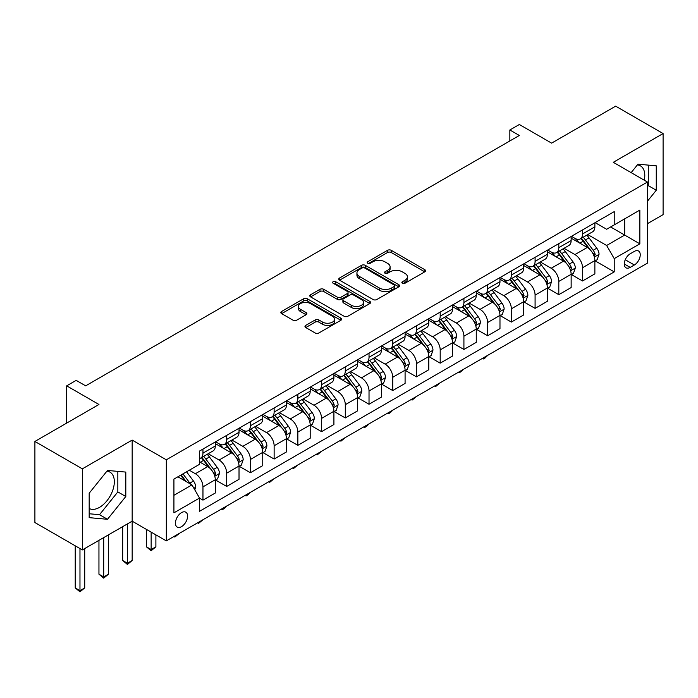 <?xml version="1.0" encoding="UTF-8"?>
<svg xmlns="http://www.w3.org/2000/svg" width="698" height="698" viewBox="0 0 698 698"><rect width="100%" height="100%" fill="white"/><g stroke="black" fill="none" stroke-linecap="round" stroke-linejoin="round"><path stroke-width="1.05" d="M402.388 283.257A1.841 1.064 0 0 0 404.988 283.257L424.785 271.827A2.635 1.518 0 0 0 425.553 270.754A2.635 1.518 0 0 0 424.785 269.681L391.255 250.32A2.635 1.518 0 0 0 387.53 250.32L367.733 261.75A1.841 1.064 0 0 0 367.192 262.5A1.841 1.064 0 0 0 367.733 263.251A1.841 1.064 0 0 0 370.341 263.251L372.906 261.776A8.428 4.869 0 0 1 384.825 261.776L387.617 263.39A8.428 4.869 0 0 1 390.086 266.828A8.428 4.869 0 0 1 387.617 270.274L385.06 271.749A1.841 1.064 0 0 0 384.519 272.499A1.841 1.064 0 0 0 385.06 273.258A1.841 1.064 0 0 0 387.669 273.258L390.226 271.775A8.428 4.869 0 0 1 402.153 271.775L404.945 273.389A8.428 4.869 0 0 1 407.414 276.836A8.428 4.869 0 0 1 404.945 280.273L402.388 281.756A1.841 1.064 0 0 0 401.847 282.507A1.841 1.064 0 0 0 402.388 283.257L402.388 281.756M89.178 508.467A20.931 12.084 120 0 0 99.526 507.359A20.931 12.084 120 0 0 113.198 488.914A20.931 12.084 120 0 0 109.987 472.136A20.931 12.084 120 0 0 106.899 471.185M181.515 526.641A8.585 4.956 120 0 0 187.125 519.076A8.585 4.956 120 0 0 185.808 512.192A8.585 4.956 120 0 0 181.515 512.62A8.585 4.956 120 0 0 175.905 520.185A8.585 4.956 120 0 0 177.213 527.069A8.585 4.956 120 0 0 181.515 526.641M637.361 164.929A20.931 12.084 -60 0 1 640.45 165.88A20.931 12.084 -60 0 1 644.271 180.206M305.75 325.39A2.635 1.518 0 0 0 304.974 326.472A2.635 1.518 0 0 0 305.75 327.545L315.156 332.972A2.635 1.518 0 0 0 318.881 332.972L340.86 320.286A2.635 1.518 0 0 0 341.636 319.213A2.635 1.518 0 0 0 340.86 318.131L307.329 298.77A2.635 1.518 0 0 0 303.604 298.77L281.626 311.465A2.635 1.518 0 0 0 280.849 312.538A2.635 1.518 0 0 0 281.626 313.611L292.986 320.173A2.635 1.518 0 0 0 296.711 320.173L306.117 314.746A2.635 1.518 0 0 0 306.893 313.672A2.635 1.518 0 0 0 306.117 312.591L300.48 309.336A7.05 4.066 0 0 1 298.421 306.466A7.05 4.066 0 0 1 302.766 302.705A7.05 4.066 0 0 1 310.453 303.586L332.527 316.334A7.05 4.066 0 0 1 334.586 319.213A7.05 4.066 0 0 1 330.241 322.965A7.05 4.066 0 0 1 322.555 322.083L318.881 319.963A2.635 1.518 0 0 0 315.156 319.963L305.75 325.39L305.75 327.545M647.439 223.674L663.1 214.635L663.1 133.554L615.653 106.157L551.603 143.134L519.338 124.506L509.845 129.985L519.338 135.464L85.671 385.846L76.178 380.366L66.694 385.846L66.694 423.101M82.347 468.847L82.347 549.928L132.166 521.17L132.166 440.08L82.347 468.847L34.9 441.45L98.95 404.474L66.694 385.846M132.166 440.08L166.325 459.808L647.439 182.038L647.439 263.12L166.325 540.889L166.325 459.808M663.1 133.554L613.28 162.311L647.439 182.038M373.09 299.529A2.635 1.518 0 0 0 376.815 299.529L398.794 286.834A2.635 1.518 0 0 0 399.57 285.761A2.635 1.518 0 0 0 398.794 284.688L365.263 265.327A2.635 1.518 0 0 0 361.538 265.327L339.56 278.013A2.635 1.518 0 0 0 338.783 279.095A2.635 1.518 0 0 0 339.56 280.168L373.09 299.529M333.871 283.658A1.841 1.064 0 0 1 335.738 283.92L335.738 281.73L369.827 301.405A2.635 1.518 0 0 1 370.603 302.487A2.635 1.518 0 0 1 369.827 303.56L347.848 316.255A2.635 1.518 0 0 1 344.123 316.255L310.593 296.894L319.998 291.502L319.998 289.312L310.593 294.739A2.635 1.518 0 0 0 309.816 295.812A2.635 1.518 0 0 0 310.593 296.894L310.593 294.739M319.998 291.502A2.635 1.518 0 0 1 323.724 291.502L323.724 289.312A2.635 1.518 0 0 0 319.998 289.312M323.724 289.312L337.326 297.156A2.635 1.518 0 0 0 341.052 297.156L347.29 293.561A2.635 1.518 0 0 0 348.058 292.479A2.635 1.518 0 0 0 347.29 291.406L333.129 283.231A1.841 1.064 0 0 1 332.588 282.481A1.841 1.064 0 0 1 333.731 281.495A1.841 1.064 0 0 1 335.738 281.73M82.347 549.928L34.9 522.54L34.9 441.45M634.351 251.393L630.172 253.81A8.324 4.807 120 0 0 624.736 261.139A8.324 4.807 120 0 0 626.01 267.805A8.324 4.807 120 0 0 630.172 267.395L634.351 264.987A8.324 4.807 120 0 0 639.787 257.649A8.324 4.807 120 0 0 638.504 250.983A8.324 4.807 120 0 0 634.351 251.393M595.158 222.636L606.641 229.267L614.231 224.878L614.231 211.625L199.541 451.039L199.541 464.301L173.924 479.09L173.924 512.838L199.541 498.049L199.541 511.302L614.231 271.888L614.231 258.626L606.641 245.478L587.768 234.58M614.231 224.878L639.848 210.089L639.848 243.838L614.231 258.626M127.42 523.91L127.42 563.242L132.166 560.503L132.166 521.17L166.325 540.889M509.845 129.985L509.845 140.944M610.619 226.963L624.666 235.069L624.666 218.849L639.848 210.089M606.641 245.478L624.666 235.069L639.848 243.838M173.924 495.31L191.95 484.901L177.903 476.786M199.541 498.154L202.961 500.126L202.961 486.872A10.732 6.195 -120 0 0 195.37 473.724L189.289 470.216M202.961 500.126L215.298 493.006L215.298 479.744A10.732 6.195 -120 0 0 207.699 466.596L199.541 461.884M215.577 480.023L226.684 486.427L226.684 473.174A10.732 6.195 -120 0 0 219.093 460.026L208.187 453.735M226.684 486.427L239.021 479.308L239.021 466.055A10.732 6.195 -120 0 0 231.422 452.906L215.298 443.588M239.301 466.325L250.408 472.738L250.408 459.476A10.732 6.195 -120 0 0 242.817 446.327L231.911 440.037M250.408 472.738L262.745 465.61L262.745 452.356A10.732 6.195 -120 0 0 255.154 439.208L239.021 429.889M263.024 452.627L274.131 459.04L274.131 445.778A10.732 6.195 -120 0 0 266.54 432.629L255.634 426.338M274.131 459.04L286.468 451.92L286.468 438.658A10.732 6.195 -120 0 0 278.877 425.51L262.745 416.191M286.747 438.929L297.854 445.341L297.854 432.079A10.732 6.195 -120 0 0 290.263 418.931L279.357 412.64M297.854 445.341L310.191 438.222L310.191 424.96A10.732 6.195 -120 0 0 302.6 411.811L286.468 402.502M310.47 425.239L321.577 431.643L321.577 418.39A10.732 6.195 -120 0 0 313.987 405.241L303.08 398.942M321.577 431.643L333.914 424.524L333.914 411.262A10.732 6.195 -120 0 0 326.324 398.113L310.191 388.803M334.194 411.541L345.301 417.945L345.301 404.692A10.732 6.195 -120 0 0 337.71 391.543L326.804 385.244M345.301 417.945L357.638 410.825L357.638 397.563A10.732 6.195 -120 0 0 350.047 384.415L333.914 375.105M357.917 397.843L369.024 404.255L369.024 390.993A10.732 6.195 -120 0 0 361.433 377.845L350.527 371.554M369.024 404.255L381.361 397.127L381.361 383.874A10.732 6.195 -120 0 0 373.77 370.725L357.638 361.407M381.64 384.144L392.747 390.557L392.747 377.295A10.732 6.195 -120 0 0 385.156 364.147L374.259 357.856M392.747 390.557L405.084 383.429L405.084 370.176A10.732 6.195 -120 0 0 397.494 357.027L381.361 347.709M405.364 370.446L416.47 376.859L416.47 363.597A10.732 6.195 -120 0 0 408.88 350.448L397.982 344.158M416.47 376.859L428.808 369.739L428.808 356.477A10.732 6.195 -120 0 0 421.217 343.329L405.084 334.019M429.087 356.748L440.194 363.161L440.194 349.907A10.732 6.195 -120 0 0 432.603 336.75L421.705 330.459M440.194 363.161L452.531 356.041L452.531 342.779A10.732 6.195 -120 0 0 444.94 329.631L428.808 320.321M452.81 343.058L463.917 349.462L463.917 336.209A10.732 6.195 -120 0 0 456.326 323.061L445.429 316.761M463.917 349.462L476.254 342.343L476.254 329.081A10.732 6.195 -120 0 0 468.663 315.932L452.531 306.623M476.542 329.36L487.64 335.764L487.64 322.511A10.732 6.195 -120 0 0 480.05 309.362L469.152 303.072M487.64 335.764L499.977 328.645L499.977 315.391A10.732 6.195 -120 0 0 492.387 302.243L476.254 292.924M500.265 315.662L511.364 322.075L511.364 308.813A10.732 6.195 -120 0 0 503.773 295.664L492.875 289.373M511.364 322.075L523.701 314.946L523.701 301.693A10.732 6.195 -120 0 0 516.11 288.544L499.977 279.226M523.989 301.964L535.087 308.376L535.087 295.114A10.732 6.195 -120 0 0 527.496 281.966L516.599 275.675M535.087 308.376L547.424 301.257L547.424 287.995A10.732 6.195 -120 0 0 539.833 274.846L523.701 265.528M547.712 288.265L558.81 294.678L558.81 281.416A10.732 6.195 -120 0 0 551.219 268.268L540.322 261.977M558.81 294.678L571.147 287.559L571.147 274.297A10.732 6.195 -120 0 0 563.556 261.148L547.424 251.838M571.435 274.576L582.533 280.98L582.533 267.727A10.732 6.195 -120 0 0 574.943 254.578L564.045 248.279M582.533 280.98L594.87 273.86L594.87 260.598A10.732 6.195 -120 0 0 587.28 247.45L571.147 238.14M571.435 236.334L574.943 238.358A10.732 6.195 -120 0 0 580.308 238.891A10.732 6.195 -120 0 0 582.533 233.978L582.533 229.921M547.712 250.024L551.219 252.057A10.732 6.195 -120 0 0 556.585 252.589A10.732 6.195 -120 0 0 558.81 247.668L558.81 243.619M523.989 263.722L527.496 265.755A10.732 6.195 -120 0 0 532.862 266.278A10.732 6.195 -120 0 0 535.087 261.366L535.087 257.309M500.265 277.42L503.773 279.444A10.732 6.195 -120 0 0 509.139 279.977A10.732 6.195 -120 0 0 511.364 275.064L511.364 271.007M476.533 291.118L480.05 293.143A10.732 6.195 -120 0 0 485.415 293.675A10.732 6.195 -120 0 0 487.64 288.763L487.64 284.705M452.81 304.817L456.326 306.841A10.732 6.195 -120 0 0 461.692 307.373A10.732 6.195 -120 0 0 463.917 302.461L463.917 298.404M429.087 318.506L432.603 320.539A10.732 6.195 -120 0 0 437.969 321.071A10.732 6.195 -120 0 0 440.194 316.15L440.194 312.102M405.364 332.204L408.88 334.237A10.732 6.195 -120 0 0 414.246 334.77A10.732 6.195 -120 0 0 416.47 329.849L416.47 325.8M381.64 345.903L385.156 347.927A10.732 6.195 -120 0 0 390.522 348.459A10.732 6.195 -120 0 0 392.747 343.547L392.747 339.49M357.917 359.601L361.433 361.625A10.732 6.195 -120 0 0 366.799 362.157A10.732 6.195 -120 0 0 369.024 357.245L369.024 353.188M334.194 373.299L337.71 375.323A10.732 6.195 -120 0 0 343.076 375.856A10.732 6.195 -120 0 0 345.301 370.943L345.301 366.886M310.47 386.997L313.987 389.022A10.732 6.195 -120 0 0 319.352 389.554A10.732 6.195 -120 0 0 321.577 384.642L321.577 380.584M286.747 400.687L290.263 402.72A10.732 6.195 -120 0 0 295.629 403.252A10.732 6.195 -120 0 0 297.854 398.331L297.854 394.283M263.024 414.385L266.54 416.418A10.732 6.195 -120 0 0 271.906 416.942A10.732 6.195 -120 0 0 274.131 412.029L274.131 407.972M239.301 428.083L242.817 430.108A10.732 6.195 -120 0 0 248.183 430.64A10.732 6.195 -120 0 0 250.408 425.728L250.408 421.671M215.577 441.782L219.093 443.806A10.732 6.195 -120 0 0 224.459 444.338A10.732 6.195 -120 0 0 226.684 439.426L226.684 435.369M595.158 260.877L614.231 271.888M580.308 238.891L592.646 231.771A10.732 6.195 -120 0 0 594.87 226.85L594.87 222.802M556.585 252.589L568.922 245.46A10.732 6.195 -120 0 0 571.147 240.548L571.147 236.491M532.862 266.278L545.199 259.159A10.732 6.195 -120 0 0 547.424 254.246L547.424 250.189M509.139 279.977L521.476 272.857A10.732 6.195 -120 0 0 523.701 267.945L523.701 263.888M485.415 293.675L497.753 286.555A10.732 6.195 -120 0 0 499.977 281.634L499.977 277.586M461.692 307.373L474.029 300.253A10.732 6.195 -120 0 0 476.254 295.333L476.254 291.284M437.969 321.071L450.306 313.943A10.732 6.195 -120 0 0 452.531 309.031L452.531 304.974M414.246 334.77L426.583 327.641A10.732 6.195 -120 0 0 428.808 322.729L428.808 318.672M390.522 348.459L402.859 341.339A10.732 6.195 -120 0 0 405.084 336.427L405.084 332.37M366.799 362.157L379.136 355.038A10.732 6.195 -120 0 0 381.361 350.126L381.361 346.068M343.076 375.856L355.413 368.736A10.732 6.195 -120 0 0 357.638 363.815L357.638 359.767M319.352 389.554L331.69 382.434A10.732 6.195 -120 0 0 333.914 377.513L333.914 373.465M295.629 403.252L307.966 396.124A10.732 6.195 -120 0 0 310.191 391.212L310.191 387.154M271.906 416.942L284.243 409.822A10.732 6.195 -120 0 0 286.468 404.91L286.468 400.853M248.183 430.64L260.52 423.52A10.732 6.195 -120 0 0 262.745 418.608L262.745 414.551M224.459 444.338L236.796 437.218A10.732 6.195 -120 0 0 239.021 432.298L239.021 428.249M199.541 458.473A10.732 6.195 -120 0 0 200.736 458.036L213.073 450.917A10.732 6.195 -120 0 0 215.298 445.996L215.298 441.947M200.736 458.036A10.732 6.195 -120 0 0 202.961 453.124L202.961 449.067M191.95 484.901L199.541 498.049M647.439 201.225L656.268 190.249L656.268 165.827L637.955 164.187L631.167 172.642M89.178 517.654L107.492 519.286L125.806 496.505L125.806 472.084L107.492 470.452L89.178 493.233L89.178 517.654M647.439 186.706L648.294 185.642L648.294 165.112M648.294 185.642L656.268 190.249M89.178 513.763L99.526 514.688L117.84 491.907L117.84 471.377M117.84 491.907L125.806 496.505M99.526 514.688L107.492 519.286M403.121 283.519L404.945 282.463A8.428 4.869 0 0 0 407.414 279.026L407.414 276.836M390.086 266.828L390.086 269.018A8.428 4.869 0 0 1 387.617 272.464L385.793 273.52M424.75 271.854L391.255 252.51A2.635 1.518 0 0 0 387.53 252.51L368.474 263.512M398.794 284.688L398.794 286.834L365.263 267.517A2.635 1.518 0 0 0 361.538 267.517L339.594 280.186M394.143 286.512A1.841 1.064 0 0 0 394.684 285.761A1.841 1.064 0 0 0 394.143 285.011L364.705 268.015A1.841 1.064 0 0 0 362.096 268.015L359.4 269.576A8.428 4.869 0 0 0 356.931 273.014A8.428 4.869 0 0 0 359.4 276.452L379.52 288.073A8.428 4.869 0 0 0 391.438 288.073L394.143 286.512L394.143 288.702A1.841 1.064 0 0 0 394.684 287.951L394.684 285.761M356.931 273.014L356.931 275.204A8.428 4.869 0 0 0 359.4 278.65L359.4 276.452M394.143 288.702L391.438 290.263A8.428 4.869 0 0 1 379.52 290.263L359.4 278.65M323.724 291.502L337.326 299.355A2.635 1.518 0 0 0 341.052 299.355L347.29 295.751A2.635 1.518 0 0 0 348.058 294.669L348.058 292.479M335.738 283.92L369.792 303.578M351.434 305.305A7.05 4.066 0 0 0 359.112 306.186A7.05 4.066 0 0 0 363.466 302.426A7.05 4.066 0 0 0 361.398 299.555L353.624 295.062A2.635 1.518 0 0 0 349.899 295.062L343.66 298.665A2.635 1.518 0 0 0 342.884 299.739A2.635 1.518 0 0 0 343.66 300.821L351.434 305.305L351.434 307.495A7.05 4.066 0 0 0 359.112 308.376A7.05 4.066 0 0 0 363.466 304.625L363.466 302.426M342.884 299.739L342.884 301.929A2.635 1.518 0 0 0 343.66 303.011L343.66 300.821M351.434 307.495L343.66 303.011M334.586 319.213L334.586 321.403A7.05 4.066 0 0 1 330.241 325.163A7.05 4.066 0 0 1 322.555 324.273L318.881 322.153A2.635 1.518 0 0 0 315.156 322.153L305.785 327.563M298.421 306.466L298.421 308.656A7.05 4.066 0 0 0 300.48 311.535L300.48 309.336M306.082 314.763L300.48 311.535M340.86 318.131L340.86 320.286L307.329 300.969A2.635 1.518 0 0 0 303.604 300.969L281.66 313.638L281.626 311.465M594.87 261.043L597.148 259.726L599.05 254.246A7.111 4.109 -120 0 0 596.773 248.191L589.025 237.835A20.53 11.857 -120 0 0 586.782 235.156M579.07 242.712A20.53 11.857 -120 0 0 574.864 238.315M594.225 256.681L595.202 254.552A7.111 4.109 -120 0 0 593.169 250.268L585.413 239.92A20.53 11.857 -120 0 0 583.179 237.233M581.268 238.341A17.04 9.842 60 0 1 584.06 241.517L590.621 250.277M580.893 238.55A20.53 11.857 60 0 1 583.135 241.238L588.292 248.113M487.762 355.308L485.171 357.908L483.278 358.999L482.327 358.449M483.278 357.899L483.278 358.999M571.147 274.733L573.424 273.424L575.318 267.945A7.111 4.109 -120 0 0 573.049 261.89L565.301 251.533A20.53 11.857 -120 0 0 563.059 248.854M555.346 256.41A20.53 11.857 -120 0 0 551.141 252.004M570.502 270.379L571.479 268.241A7.111 4.109 -120 0 0 569.446 263.966L561.689 253.618A20.53 11.857 -120 0 0 559.447 250.931M557.536 252.039A17.04 9.842 60 0 1 560.337 255.215L566.898 263.975M557.17 252.248A20.53 11.857 60 0 1 559.412 254.927L564.569 261.811M464.039 369.006L459.554 372.697L458.603 372.147M459.554 371.598L459.554 372.697M547.424 288.431L549.701 287.114L551.595 281.634A7.111 4.109 -120 0 0 549.326 275.579L541.578 265.231A20.53 11.857 -120 0 0 539.336 262.544M531.623 270.109A20.53 11.857 -120 0 0 527.418 265.702M546.778 284.077L547.755 281.94A7.111 4.109 -120 0 0 545.723 277.664L537.966 267.308A20.53 11.857 -120 0 0 535.724 264.629M533.813 265.729A17.04 9.842 60 0 1 536.614 268.913L543.175 277.673M533.447 265.947A20.53 11.857 60 0 1 535.689 268.625L540.845 275.509M440.316 382.705L435.831 386.395L434.88 385.846M435.831 385.296L435.831 386.395M523.701 302.129L525.978 300.812L527.871 295.333A7.111 4.109 -120 0 0 525.603 289.277L517.846 278.93A20.53 11.857 -120 0 0 515.613 276.242M507.9 283.798A20.53 11.857 -120 0 0 503.694 279.401M523.055 297.776L524.032 295.638A7.111 4.109 -120 0 0 521.999 291.363L514.243 281.006A20.53 11.857 -120 0 0 512 278.328M510.09 279.427A17.04 9.842 60 0 1 512.89 282.611L519.452 291.371M509.723 279.636A20.53 11.857 60 0 1 511.966 282.324L517.122 289.208M416.593 396.403L412.108 400.094L411.157 399.544M412.108 398.994L412.108 400.094M499.977 315.828L502.255 314.51L504.148 309.031A7.111 4.109 -120 0 0 501.879 302.976L494.123 292.628A20.53 11.857 -120 0 0 491.889 289.94M484.176 297.496A20.53 11.857 -120 0 0 479.971 293.099M499.332 311.474L500.309 309.336A7.111 4.109 -120 0 0 498.276 305.061L490.52 294.704A20.53 11.857 -120 0 0 488.277 292.026M486.366 293.125A17.04 9.842 60 0 1 489.167 296.31L495.728 305.07M486 293.334A20.53 11.857 60 0 1 488.242 296.022L493.399 302.906M392.869 410.092L390.278 412.693L388.385 413.783L387.434 413.242M388.385 412.693L388.385 413.783M476.254 329.526L478.531 328.208L480.425 322.729A7.111 4.109 -120 0 0 478.156 316.674L470.4 306.317A20.53 11.857 -120 0 0 468.166 303.639M460.453 311.195A20.53 11.857 -120 0 0 456.248 306.797M475.608 325.163L476.586 323.034A7.111 4.109 -120 0 0 474.553 318.75L466.796 308.403A20.53 11.857 -120 0 0 464.554 305.715M462.643 306.823A17.04 9.842 60 0 1 465.444 309.999L472.005 318.759M462.277 307.033A20.53 11.857 60 0 1 464.519 309.72L469.675 316.595M369.146 423.791L366.555 426.391L364.661 427.481L363.71 426.932M364.661 426.382L364.661 427.481M452.531 343.215L454.808 341.907L456.701 336.427A7.111 4.109 -120 0 0 454.433 330.372L446.676 320.016A20.53 11.857 -120 0 0 444.443 317.337M436.73 324.893A20.53 11.857 -120 0 0 432.524 320.495M451.885 338.862L452.862 336.733A7.111 4.109 -120 0 0 450.829 332.449L443.073 322.101A20.53 11.857 -120 0 0 440.831 319.414M438.92 320.522A17.04 9.842 60 0 1 441.721 323.698L448.282 332.457M438.553 320.731A20.53 11.857 60 0 1 440.796 323.41L445.952 330.294M345.423 437.489L340.938 441.18L339.987 440.63M340.938 440.08L340.938 441.18M428.808 356.914L431.085 355.605L432.978 350.126A7.111 4.109 -120 0 0 430.71 344.062L422.953 333.714A20.53 11.857 -120 0 0 420.72 331.026M413.007 338.591A20.53 11.857 -120 0 0 408.801 334.185M428.162 352.56L429.139 350.422A7.111 4.109 -120 0 0 427.106 346.147L419.35 335.799A20.53 11.857 -120 0 0 417.107 333.112M415.197 334.211A17.04 9.842 60 0 1 417.997 337.396L424.559 346.156M414.83 334.429A20.53 11.857 60 0 1 417.072 337.108L422.229 343.992M321.699 451.187L317.206 454.878L316.264 454.328M317.206 453.779L317.206 454.878M405.084 370.612L407.362 369.294L409.255 363.815A7.111 4.109 -120 0 0 406.986 357.76L399.23 347.412A20.53 11.857 -120 0 0 396.996 344.725M389.283 352.281A20.53 11.857 -120 0 0 385.078 347.883M404.439 366.258L405.416 364.12A7.111 4.109 -120 0 0 403.383 359.845L395.626 349.489A20.53 11.857 -120 0 0 393.384 346.81M391.473 347.909A17.04 9.842 60 0 1 394.274 351.094L400.835 359.854M391.107 348.127A20.53 11.857 60 0 1 393.349 350.806L398.506 357.69M297.976 464.885L293.483 468.576L292.532 468.026M293.483 467.477L293.483 468.576M381.361 384.31L383.638 382.993L385.532 377.513A7.111 4.109 -120 0 0 383.263 371.458L375.507 361.11A20.53 11.857 -120 0 0 373.264 358.423M365.56 365.979A20.53 11.857 -120 0 0 361.355 361.581M380.707 379.956L381.693 377.819A7.111 4.109 -120 0 0 379.66 373.543L371.903 363.187A20.53 11.857 -120 0 0 369.661 360.508M367.75 361.608A17.04 9.842 60 0 1 370.551 364.792L377.112 373.552M367.384 361.817A20.53 11.857 60 0 1 369.626 364.504L374.782 371.388M274.253 478.584L269.76 482.274L268.809 481.725M269.76 481.175L269.76 482.274M357.638 398.008L359.915 396.691L361.808 391.212A7.111 4.109 -120 0 0 359.54 385.156L351.783 374.8A20.53 11.857 -120 0 0 349.541 372.121M341.837 379.677A20.53 11.857 -120 0 0 337.631 375.28M356.983 393.646L357.969 391.517A7.111 4.109 -120 0 0 355.936 387.233L348.18 376.885A20.53 11.857 -120 0 0 345.938 374.207M344.027 375.306A17.04 9.842 60 0 1 346.827 378.491L353.389 387.25M343.66 375.515A20.53 11.857 60 0 1 345.903 378.203L351.059 385.087M250.53 492.273L247.938 494.873L246.036 495.964L245.085 495.414M246.036 494.873L246.036 495.964M333.914 411.707L336.192 410.389L338.085 404.91A7.111 4.109 -120 0 0 335.817 398.855L328.06 388.498A20.53 11.857 -120 0 0 325.818 385.82M318.105 393.375A20.53 11.857 -120 0 0 313.908 388.978M333.26 407.344L334.246 405.215A7.111 4.109 -120 0 0 332.213 400.931L324.457 390.583A20.53 11.857 -120 0 0 322.214 387.896M320.303 389.004A17.04 9.842 60 0 1 323.104 392.18L329.665 400.94M319.937 389.214A20.53 11.857 60 0 1 322.179 391.901L327.336 398.776M226.806 505.971L224.215 508.572L222.313 509.662L221.362 509.112M222.313 508.563L222.313 509.662M310.191 425.396L312.468 424.087L314.362 418.608A7.111 4.109 -120 0 0 312.093 412.553L304.337 402.196A20.53 11.857 -120 0 0 302.094 399.518M294.382 407.074A20.53 11.857 -120 0 0 290.185 402.676M309.537 421.042L310.523 418.905A7.111 4.109 -120 0 0 308.49 414.629L300.733 404.282A20.53 11.857 -120 0 0 298.491 401.594M296.58 402.702A17.04 9.842 60 0 1 299.381 405.878L305.942 414.638M296.214 402.912A20.53 11.857 60 0 1 298.456 405.59L303.613 412.474M203.083 519.67L198.59 523.36L197.639 522.811M198.59 522.261L198.59 523.36M286.468 439.094L288.745 437.777L290.638 432.298A7.111 4.109 -120 0 0 288.37 426.242L280.613 415.895A20.53 11.857 -120 0 0 278.371 413.207M270.658 420.772A20.53 11.857 -120 0 0 266.462 416.366M285.814 434.741L286.799 432.603A7.111 4.109 -120 0 0 284.767 428.328L277.01 417.98A20.53 11.857 -120 0 0 274.768 415.293M272.857 416.392A17.04 9.842 60 0 1 275.658 419.577L282.219 428.336M272.49 416.61A20.53 11.857 60 0 1 274.733 419.289L279.889 426.173M179.36 533.368L174.866 537.059L173.915 536.509M174.866 535.959L174.866 537.059M262.745 452.793L265.022 451.475L266.915 445.996A7.111 4.109 -120 0 0 264.647 439.941L256.89 429.593A20.53 11.857 -120 0 0 254.648 426.906M246.935 434.461A20.53 11.857 -120 0 0 242.738 430.064M262.09 448.439L263.076 446.301A7.111 4.109 -120 0 0 261.043 442.026L253.287 431.669A20.53 11.857 -120 0 0 251.044 428.991M249.134 430.09A17.04 9.842 60 0 1 251.934 433.275L258.496 442.035M248.767 430.308A20.53 11.857 60 0 1 251.01 432.987L256.166 439.871M151.143 532.12L151.143 549.544L155.89 546.813L155.89 534.86M155.89 546.813L151.143 550.757L146.397 546.813L146.397 529.381M146.397 546.813L151.143 549.544L151.143 550.757M239.021 466.491L241.299 465.173L243.192 459.694A7.111 4.109 -120 0 0 240.923 453.639L233.167 443.291A20.53 11.857 -120 0 0 230.925 440.604M223.212 448.16A20.53 11.857 -120 0 0 219.015 443.762M238.367 462.137L239.353 459.999A7.111 4.109 -120 0 0 237.32 455.724L229.563 445.368A20.53 11.857 -120 0 0 227.321 442.689M225.41 443.788A17.04 9.842 60 0 1 228.211 446.973L234.772 455.733M225.044 443.998A20.53 11.857 60 0 1 227.286 446.685L232.443 453.569M132.166 560.503L127.42 564.446L122.674 560.503L122.674 526.65M122.674 560.503L127.42 563.242L127.42 564.446M215.298 480.189L217.575 478.872L219.469 473.392A7.111 4.109 -120 0 0 217.2 467.337L209.444 456.981A20.53 11.857 -120 0 0 207.201 454.302M214.644 475.827L215.63 473.698A7.111 4.109 -120 0 0 213.597 469.414L205.84 459.066A20.53 11.857 -120 0 0 203.598 456.379M201.687 457.487A17.04 9.842 60 0 1 204.488 460.663L211.049 469.422M201.321 457.696A20.53 11.857 60 0 1 203.563 460.383L208.719 467.259M103.697 537.6L103.697 576.941L108.443 574.201L108.443 534.86M108.443 574.201L103.697 578.145L98.95 574.201L98.95 540.339M98.95 574.201L103.697 576.941L103.697 578.145M194.794 489.83L195.745 487.091A7.111 4.109 -120 0 0 193.477 481.035L186.558 471.796M190.519 484.072A7.111 4.109 -120 0 0 189.873 483.112L182.946 473.881M181.166 474.902L186.139 481.541M180.669 475.19L184.891 480.817M79.973 548.558L79.973 590.639L84.72 587.899L84.72 548.558M84.72 587.899L79.973 591.843L75.227 587.899L75.227 545.819M75.227 587.899L79.973 590.639L79.973 591.843M195.37 473.724L207.699 466.596M219.093 460.026L231.422 452.906M242.817 446.327L255.154 439.208M266.54 432.629L278.877 425.51M290.263 418.931L302.6 411.811M313.987 405.241L326.324 398.113M337.71 391.543L350.047 384.415M361.433 377.845L373.77 370.725M385.156 364.147L397.494 357.027M408.88 350.448L421.217 343.329M432.603 336.75L444.94 329.631M456.326 323.061L468.663 315.932M480.05 309.362L492.387 302.243M503.773 295.664L516.11 288.544M527.496 281.966L539.833 274.846M551.219 268.268L563.556 261.148M574.943 254.578L587.28 247.45M582.533 233.978L594.87 226.85M582.533 267.727L594.87 260.598M558.81 281.416L571.147 274.297M558.81 247.668L571.147 240.548M535.087 295.114L547.424 287.995M535.087 261.366L547.424 254.246M511.364 308.813L523.701 301.693M511.364 275.064L523.701 267.945M487.64 322.511L499.977 315.391M487.64 288.763L499.977 281.634M463.917 336.209L476.254 329.081M463.917 302.461L476.254 295.333M440.194 349.907L452.531 342.779M440.194 316.15L452.531 309.031M416.47 363.597L428.808 356.477M416.47 329.849L428.808 322.729M392.747 377.295L405.084 370.176M392.747 343.547L405.084 336.427M369.024 390.993L381.361 383.874M369.024 357.245L381.361 350.126M345.301 404.692L357.638 397.563M345.301 370.943L357.638 363.815M321.577 418.39L333.914 411.262M321.577 384.642L333.914 377.513M297.854 432.079L310.191 424.96M297.854 398.331L310.191 391.212M274.131 445.778L286.468 438.658M274.131 412.029L286.468 404.91M250.408 459.476L262.745 452.356M250.408 425.728L262.745 418.608M226.684 473.174L239.021 466.055M226.684 439.426L239.021 432.298M202.961 486.872L215.298 479.744M202.961 453.124L215.298 445.996M625.242 259.726L634.351 264.987M624.291 264.001L630.172 267.395M404.945 282.463L404.945 280.273M385.06 273.258L385.06 271.749M387.617 272.464L387.617 270.274M367.733 263.251L367.733 261.75M387.53 252.51L387.53 250.32M391.255 252.51L391.255 250.32M424.785 271.827L424.785 269.681M339.56 280.168L339.56 278.013M361.538 267.517L361.538 265.327M365.263 267.517L365.263 265.327M379.52 290.263L379.52 288.073M391.438 290.263L391.438 288.073M337.326 299.355L337.326 297.156M341.052 299.355L341.052 297.156M347.29 295.751L347.29 293.561M369.827 303.56L369.827 301.405M315.156 322.153L315.156 319.963M318.881 322.153L318.881 319.963M322.555 324.273L322.555 322.083M306.117 314.746L306.117 312.591M303.604 300.969L303.604 298.77M307.329 300.969L307.329 298.77M594.338 257.073L598.997 254.386M585.413 239.92L589.025 237.835M579.82 243.148L583.135 241.238M593.169 250.268L596.773 248.191M592.602 253.051L595.202 254.552M570.615 270.772L575.274 268.076M561.689 253.618L565.301 251.533M556.097 256.847L559.412 254.927M569.446 263.966L573.049 261.89M568.879 266.741L571.479 268.241M546.892 284.47L551.551 281.774M537.966 267.308L541.578 265.231M532.373 270.545L535.689 268.625M545.723 277.664L549.326 275.579M545.155 280.439L547.755 281.94M523.168 298.159L527.828 295.472M514.243 281.006L517.846 278.93M508.65 284.234L511.966 282.324M521.999 291.363L525.603 289.277M521.432 294.137L524.032 295.638M499.445 311.858L504.104 309.17M490.52 294.704L494.123 292.628M484.927 297.933L488.242 296.022M498.276 305.061L501.879 302.976M497.709 307.835L500.309 309.336M475.722 325.556L480.381 322.869M466.796 308.403L470.4 306.317M461.204 311.631L464.519 309.72M474.553 318.75L478.156 316.674M473.986 321.534L476.586 323.034M451.999 339.254L456.658 336.567M443.073 322.101L446.676 320.016M437.48 325.329L440.796 323.41M450.829 332.449L454.433 330.372M450.262 335.232L452.862 336.733M428.275 352.952L432.935 350.256M419.35 335.799L422.953 333.714M413.757 339.027L417.072 337.108M427.106 346.147L430.71 344.062M426.539 348.921L429.139 350.422M404.552 366.642L409.211 363.955M395.626 349.489L399.23 347.412M390.034 352.717L393.349 350.806M403.383 359.845L406.986 357.76M402.816 362.62L405.416 364.12M380.829 380.34L385.488 377.653M371.903 363.187L375.507 361.11M366.31 366.415L369.626 364.504M379.66 373.543L383.263 371.458M379.093 376.318L381.693 377.819M357.106 394.038L361.765 391.351M348.18 376.885L351.783 374.8M342.587 380.113L345.903 378.203M355.936 387.233L359.54 385.156M355.369 390.016L357.969 391.517M333.382 407.737L338.041 405.049M324.457 390.583L328.06 388.498M318.864 393.812L322.179 391.901M332.213 400.931L335.817 398.855M331.646 403.714L334.246 405.215M309.659 421.435L314.318 418.739M300.733 404.282L304.337 402.196M295.141 407.51L298.456 405.59M308.49 414.629L312.093 412.553M307.923 417.404L310.523 418.905M285.936 435.133L290.595 432.437M277.01 417.98L280.613 415.895M271.417 421.208L274.733 419.289M284.767 428.328L288.37 426.242M284.199 431.102L286.799 432.603M262.212 448.823L266.872 446.135M253.287 431.669L256.89 429.593M247.694 434.898L251.01 432.987M261.043 442.026L264.647 439.941M260.476 444.801L263.076 446.301M238.489 462.521L243.148 459.834M229.563 445.368L233.167 443.291M223.971 448.596L227.286 446.685M237.32 455.724L240.923 453.639M236.753 458.499L239.353 459.999M214.766 476.219L219.425 473.532M205.84 459.066L209.444 456.981M200.247 462.294L203.563 460.383M213.597 469.414L217.2 467.337M213.03 472.197L215.63 473.698M193.896 488.268L195.702 487.23M189.873 483.112L193.477 481.035"/></g></svg>
